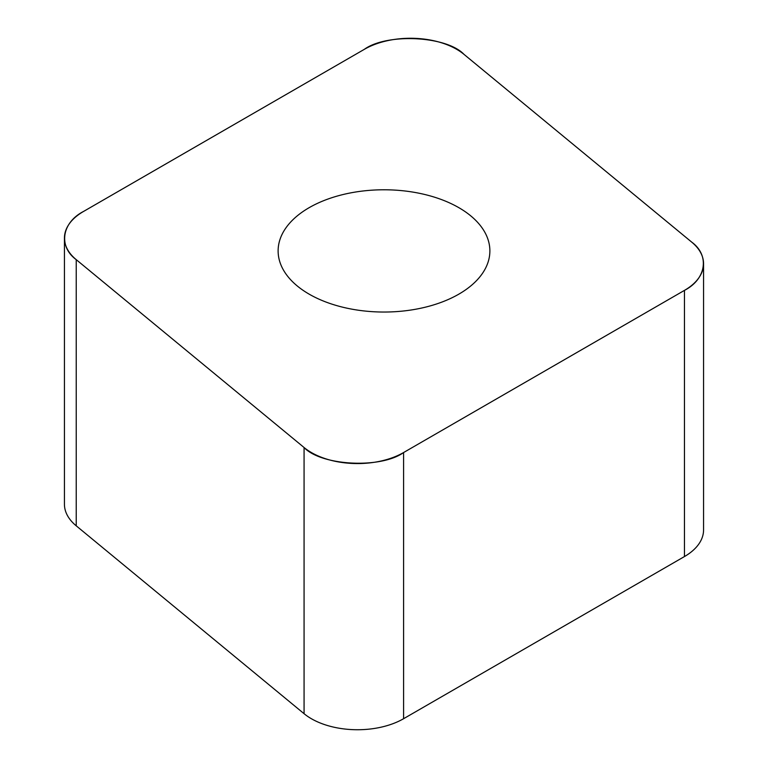 <?xml version="1.0" encoding="UTF-8"?>
<svg xmlns="http://www.w3.org/2000/svg" width="768" height="768" viewBox="0 0 768 768"><rect width="100%" height="100%" fill="white"/><g stroke="black" fill="none" stroke-linecap="round" stroke-linejoin="round"><path stroke-width="1.15" d="M703.565 263.76L703.565 529.939A65.203 37.642 180 0 1 684.461 556.55L403.584 718.714A65.203 37.642 180 0 1 304.07 713.693L76.234 525.83A65.203 37.642 180 0 1 64.435 504.24L64.435 238.061A65.203 37.642 0 0 0 76.234 259.651L304.07 447.514A65.203 37.642 0 0 0 403.584 452.544L684.461 290.381A65.203 37.642 0 0 0 703.565 263.76A65.203 37.642 0 0 0 691.766 242.17L463.93 54.307A65.203 37.642 0 0 0 364.416 49.286L83.539 211.45A65.203 37.642 0 0 0 64.435 238.061M393.226 190.013A105.878 61.133 0 0 0 278.122 250.915A105.878 61.133 0 0 0 384 312.038A105.878 61.133 0 0 0 489.878 250.915A105.878 61.133 0 0 0 393.226 190.013M83.664 211.373C61.728 222.576 58.099 246.509 76.33 259.738L303.974 447.437C321.35 465.917 381.034 468.931 403.699 452.477L684.336 290.448C706.272 279.245 709.901 255.322 691.67 242.083L464.026 54.394C446.65 35.914 386.966 32.899 364.301 49.354L83.664 211.373M403.584 452.544L403.584 718.714M684.461 556.55L684.461 290.381M304.07 713.693L304.07 447.514M76.234 259.651L76.234 525.83"/></g></svg>
